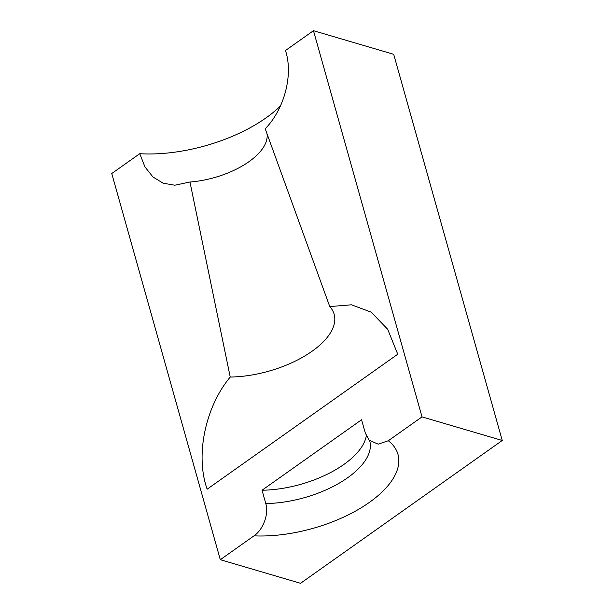 <?xml version="1.0" encoding="UTF-8"?>
<svg xmlns="http://www.w3.org/2000/svg" width="614" height="614" viewBox="0 0 614 614"><rect width="100%" height="100%" fill="white"/><g stroke="black" fill="none" stroke-linecap="round" stroke-linejoin="round"><path stroke-width="0.92" d="M254.004 535.845C262.938 529.836 269.009 514.662 265.785 503.557L262.04 490.233L361.569 419.761L365.315 433.077L369.214 440.207L378.163 444.168L388.324 440.737A102.024 48.214 -15.7 0 1 369.298 502.452A102.024 48.214 -15.7 0 1 254.004 535.845L220.311 559.699L111.756 173.516L139.762 153.692L144.95 166.908L152.963 176.978L163.178 183.21L174.79 185.221L189.964 182.013A62.781 29.672 164.3 0 0 266.96 133.537M139.762 153.692A109.868 51.921 164.3 0 0 280.398 106.038M329.756 306.57L351.477 304.805L371.232 312.173L387.726 329.334L397.742 354.24L207.156 489.181C194.999 455.289 205.498 406.614 230.227 377.042A78.477 37.086 164.3 0 0 306.509 354.93A78.477 37.086 164.3 0 0 333.709 312.925A78.477 37.086 164.3 0 0 329.756 306.57L265.202 128.74C283.898 109.906 293.692 75.146 285.464 50.532L313.47 30.7L393.689 54.301L502.244 440.484L300.53 583.3L220.311 559.699M388.324 440.737L422.018 416.883L502.244 440.484M189.964 182.013L230.227 377.042M422.018 416.883L313.47 30.7M262.04 490.233A78.477 37.086 164.3 0 0 366.32 435.848M265.785 503.557A78.477 37.086 164.3 0 0 369.72 440.844M369.214 440.207L369.735 440.867"/></g></svg>
